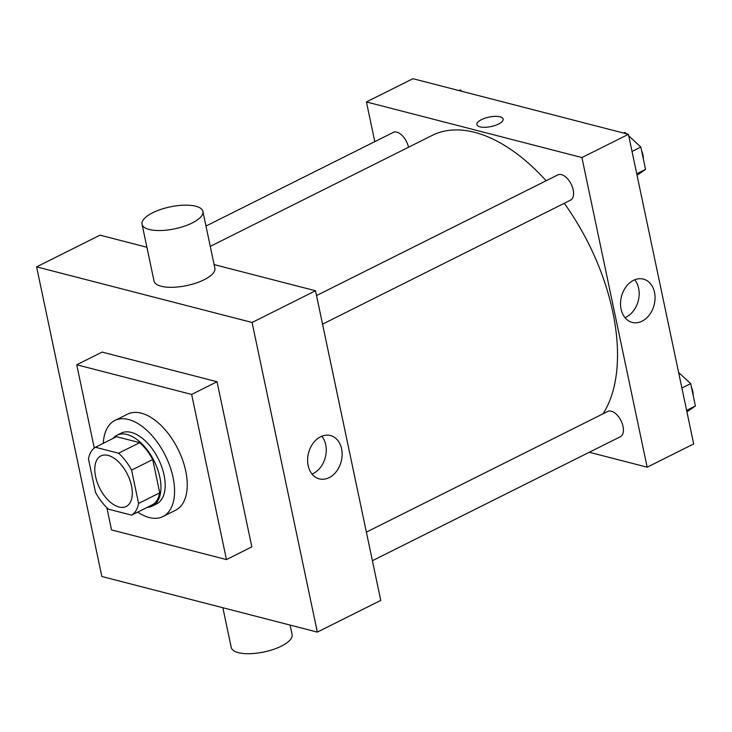 <?xml version="1.0" encoding="UTF-8"?>
<svg xmlns="http://www.w3.org/2000/svg" width="732" height="732" viewBox="0 0 732 732"><rect width="100%" height="100%" fill="white"/><g stroke="black" fill="none" stroke-linecap="round" stroke-linejoin="round"><path stroke-width="1.1" d="M118.977 507.011A28.264 15.5 63.4 0 1 97.228 482.379A28.264 15.5 63.4 0 1 100.897 455.926A28.264 15.5 63.4 0 1 127.405 474.272A28.264 15.5 63.4 0 1 126.179 506.489A28.264 15.5 63.4 0 1 118.977 507.011M138.595 503.415L131.577 470.118A38.512 21.118 63.4 0 0 118.593 453.227L95.425 447.252A38.512 21.118 63.4 0 0 88.481 459.001L95.499 492.288A38.512 21.118 63.4 0 0 108.482 509.179L131.641 515.154A38.512 21.118 63.4 0 0 138.595 503.415L159.732 492.837L152.723 459.55L131.577 470.118M159.732 492.837A38.512 21.118 63.4 0 1 152.787 504.586L131.641 515.154M152.723 459.55A38.512 21.118 63.4 0 0 139.739 442.659L116.571 436.684L95.425 447.252M147.324 507.322A39.574 21.704 -116.6 0 0 152.375 506.032A39.574 21.704 -116.6 0 0 154.086 460.931A39.574 21.704 -116.6 0 0 116.983 435.238A39.574 21.704 -116.6 0 0 112.92 438.505M116.983 435.238L121.21 433.124A39.574 21.704 63.4 0 1 158.313 458.818A39.574 21.704 63.4 0 1 156.602 503.918L152.375 506.032M139.739 442.659L118.593 453.227M103.322 443.308A53.711 29.454 63.4 0 1 114.887 420.479A53.711 29.454 63.4 0 1 165.249 455.35A53.711 29.454 63.4 0 1 162.925 516.554A53.711 29.454 63.4 0 1 149.237 517.542A53.711 29.454 63.4 0 1 137.726 512.116M114.887 420.479L127.578 414.138A53.711 29.454 63.4 0 1 177.931 449.009A53.711 29.454 63.4 0 1 175.616 510.213L162.925 516.554M94.282 448.057L76.732 364.774L191.656 394.438L226.453 559.577L111.529 529.922L106.845 507.66M76.732 364.774L102.105 352.092L217.029 381.747L251.826 546.886L226.453 559.577M217.029 381.747L191.656 394.438M317.331 632.109L252.083 322.473L36.6 266.869L101.849 576.505L317.331 632.109L380.759 600.396L315.51 290.76L214.11 264.591M146.903 247.251L100.028 235.155L36.6 266.869M320.579 436.794A22.363 16.882 -75.5 0 1 330.461 435.558A22.363 16.882 -75.5 0 1 341.222 461.425A22.363 16.882 -75.5 0 1 319.289 478.865A22.363 16.882 -75.5 0 1 307.623 459.376A22.363 16.882 -75.5 0 1 320.579 436.794M315.51 290.76L252.083 322.473M202.91 211.438L214.869 268.205A31.092 11.2 168.1 0 1 204.201 279.716A31.092 11.2 168.1 0 1 172.688 287.292A31.092 11.2 168.1 0 1 154.022 281.033L142.054 224.267A31.092 11.2 -11.9 0 0 160.729 230.525A31.092 11.2 -11.9 0 0 192.232 222.949A31.092 11.2 -11.9 0 0 202.91 211.438A31.092 11.2 -11.9 0 0 170.172 206.891A31.092 11.2 -11.9 0 0 142.054 224.267M312.052 474.08A22.363 16.882 104.5 0 0 325.328 457.326A22.363 16.882 104.5 0 0 321.815 436.235M290.073 625.082L292.086 634.617A31.092 11.2 168.1 0 1 263.968 651.983A31.092 11.2 168.1 0 1 231.23 647.436L222.867 607.734M210.267 246.373L432.209 135.402A166.777 91.454 63.4 0 1 546.127 180.758M564.262 203.295A166.777 91.454 63.4 0 1 603.003 413.809M372.396 560.721L620.352 436.739A14.137 7.75 -116.6 0 0 622.191 423.508A14.137 7.75 -116.6 0 0 611.312 411.192A14.137 7.75 -116.6 0 0 607.716 411.457L366.375 532.127M205.985 226.032L393.24 132.41A14.137 7.75 63.4 0 1 408.511 147.251M316.517 295.563L557.866 174.893A14.137 7.75 63.4 0 1 571.116 184.071A14.137 7.75 63.4 0 1 570.503 200.175L322.547 324.157M589.306 452.266L647.161 467.199L581.913 157.554L366.43 101.949L374.793 141.633M647.161 467.199L693.68 443.94L628.422 134.304L412.949 78.69L366.43 101.949M628.422 134.304L581.913 157.554M642.092 321.165A22.363 16.882 -75.5 0 1 632.201 322.4A22.363 16.882 -75.5 0 1 621.45 296.533A22.363 16.882 -75.5 0 1 643.382 279.093A22.363 16.882 -75.5 0 1 655.048 298.583A22.363 16.882 -75.5 0 1 642.092 321.165M479.982 126.846A13.423 4.84 168.1 0 1 476.889 124.596A13.423 4.84 168.1 0 1 489.031 117.093A13.423 4.84 168.1 0 1 503.168 119.06A13.423 4.84 168.1 0 1 495.033 125.474A13.423 4.84 168.1 0 1 479.982 126.846M476.889 124.596A13.423 4.84 168.1 0 1 489.031 117.102A13.423 4.84 168.1 0 1 503.168 119.06M634.736 279.77A22.363 16.882 -75.5 0 1 626.208 317.057A22.363 16.882 -75.5 0 1 624.963 317.624M686.918 411.851L695.4 405.976L690.688 383.623L678.61 372.442M695.4 405.976L686.598 410.368M690.688 383.623L681.895 388.024M685.253 378.59A14.137 7.75 63.4 0 1 686.625 379.862M691.475 387.356A14.137 7.75 63.4 0 1 693.186 395.463M637.06 175.287L645.551 169.412L640.839 147.059L628.761 135.877M626.519 133.81L625.018 132.419L623.691 133.078M645.551 169.412L636.749 173.804M640.839 147.059L632.045 151.46M635.394 142.026A14.137 7.75 63.4 0 1 636.767 143.298M641.625 150.801A14.137 7.75 63.4 0 1 643.337 158.899M461.892 91.326L460.391 89.935L459.065 90.594"/></g></svg>
